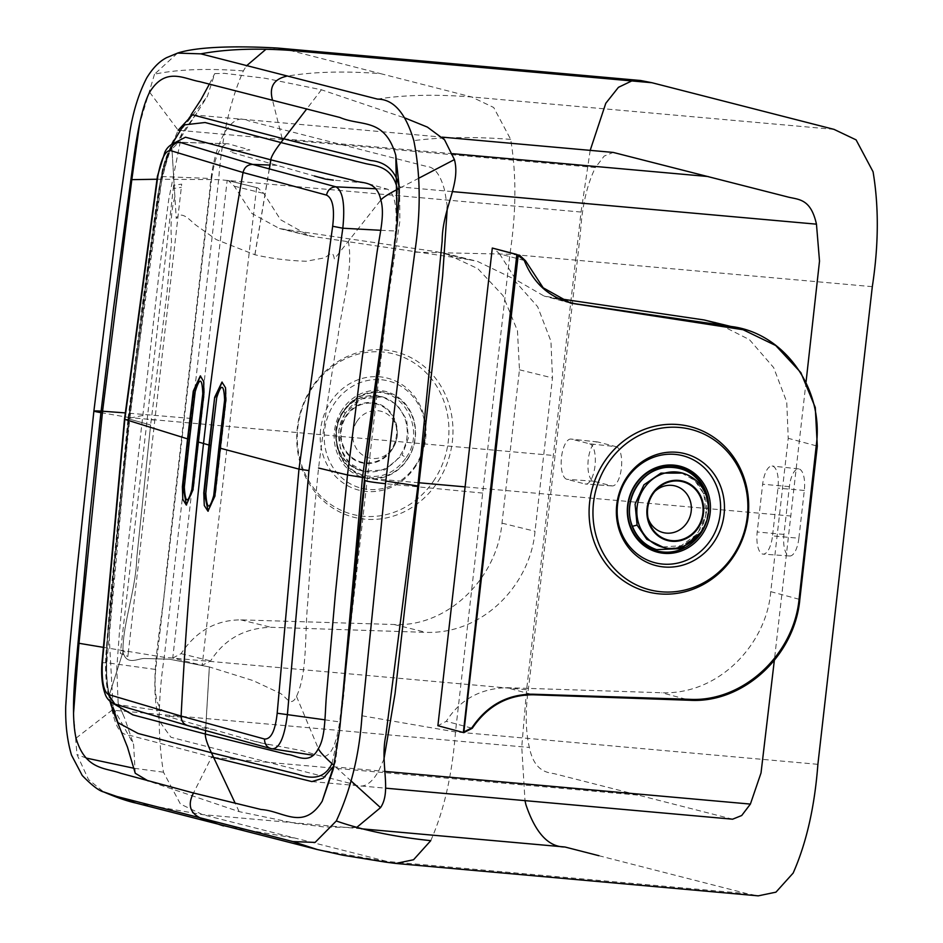 <?xml version="1.0" encoding="UTF-8"?>
<svg xmlns="http://www.w3.org/2000/svg" width="943" height="943" viewBox="0 0 943 943"><rect width="100%" height="100%" fill="white"/><g stroke="black" fill="none" stroke-linecap="round" stroke-linejoin="round"><path stroke-width="0.71" stroke-dasharray="4.71 3.54" d="M430.751 840.661C444.035 810.603 452.275 774.356 455.481 731.921L509.904 254.256C516.269 212.647 516.528 174.349 510.658 139.364L493.696 107.49L471.618 96.964L380.607 73.648C344.219 70.866 312.805 71.751 286.354 76.289M631.775 80.933L640.698 80.52M590.188 150.361L581.053 212.045L526.63 689.71L521.75 746.962L524.992 800.631M598.888 855.702L746.95 893.634L758.243 895.85M798.874 538.229A19.744 7.615 -84.9 0 1 792.273 555.097A19.744 7.615 -84.9 0 1 789.704 555.981A19.744 7.615 -84.9 0 1 786.45 553.6A19.744 7.615 -84.9 0 1 783.951 534.41L789.385 486.635A19.744 7.615 -84.9 0 1 795.998 469.767A19.744 7.615 -84.9 0 1 798.662 468.895A19.744 7.615 -84.9 0 1 801.821 471.264A19.744 7.615 -84.9 0 1 804.32 490.466L798.874 538.229L772.517 535.907A20.251 7.815 -84.9 0 1 763.111 554.119A20.251 7.815 -84.9 0 1 757.205 531.982L762.651 484.219A20.251 7.815 -84.9 0 1 772.164 466.019A20.251 7.815 -84.9 0 1 777.963 488.132L772.517 535.907M616.144 446.676A19.744 7.615 -84.9 0 1 620.742 453.642A19.744 7.615 -84.9 0 1 621.189 455.834A19.744 7.615 -84.9 0 1 618.467 479.728A19.744 7.615 -84.9 0 1 617.559 481.567A19.744 7.615 -84.9 0 1 612.207 485.94A19.744 7.615 -84.9 0 1 611.677 485.845L593.477 481.189A19.744 7.615 -84.9 0 1 589.823 477.099A19.744 7.615 -84.9 0 1 593.583 444.047A19.744 7.615 -84.9 0 1 597.52 441.937A19.744 7.615 -84.9 0 1 597.945 442.019L616.144 446.676L589.646 443.811L571.446 439.143A20.251 7.815 -84.9 0 0 571.022 439.061A20.251 7.815 -84.9 0 0 561.439 457.826A20.251 7.815 -84.9 0 0 566.873 479.315L585.073 483.971A20.251 7.815 -84.9 0 0 585.615 484.065A20.251 7.815 -84.9 0 0 595.092 465.147A20.251 7.815 -84.9 0 0 589.646 443.811M394.304 863.281L202.509 814.599L180.431 804.073L163.481 772.199C157.611 737.226 157.858 698.928 164.223 657.306L218.646 179.642C221.853 137.23 230.092 100.972 243.377 70.89L246.347 65.951M265.678 49.508L276.924 48.022M243.377 70.89C207.26 68.226 177.638 69.334 154.511 74.202L177.543 53.103M73.542 713.297L76.996 754.541L88.477 779.519L103.577 791.884M179.889 130.382L595.457 167.536L604.145 156.102L613.221 152.424M806.076 381.785L774.333 660.418M732.617 819.196L553.954 773.602C544.535 772.565 533.655 768.757 529.377 747.457C525.31 730.141 525.18 709.136 528.999 684.465L580.369 233.581C582.02 206.305 587.053 184.298 595.457 167.536M289.584 50.333L380.607 73.648M154.511 74.202L139.588 124.075M149.631 92.249L178.168 130.228L165.662 159.308C161.831 168.856 160.062 185.653 158.094 196.851L147.391 270.877L129.026 417.525L555.05 455.61M100.925 412.645L129.026 417.525L114.032 563.395C111.074 612.761 100.005 668.127 112.087 710.15C116.59 730.577 121.258 734.691 131.336 735.74L211.656 756.993L193.504 792.992M334.093 764.856L335.508 761.732L343.759 694.979L349.924 622.062L364.764 477.912L418.232 482.698M398.842 184.439L398.96 185.983M399.584 188.647L399.844 221.251L382.917 332.702L364.564 478.608M227.157 180.419L228.371 180.62L234.324 186.207L251.958 213.519L279.482 228.548L436.562 251.734L468.482 259.596L309.575 235.962L280.566 219.731L263.851 193.468L257.828 187.869L227.157 180.419L172.734 658.084L202.179 665.334L210.595 660.925C224.363 639.271 244.473 628.062 270.936 627.295L426.012 632.364C484.843 634.274 530.732 582.621 535.023 531.274L552.492 377.931L550.936 341.236L537.651 306.711L512.403 278.22L477.311 261.317L468.482 259.596M172.734 658.084L181.056 653.652C195.955 631.244 215.864 619.987 240.771 619.869L394.091 624.502C446.133 627.425 496.772 579.874 501.994 523.153L519.463 369.797L517.471 330.781L502.996 295.595L477.877 268.672L445.273 253.431L436.562 251.734M438.271 481.107A85.318 77.668 103.8 0 0 420.484 363.562A85.318 77.668 103.8 0 0 311.438 388.033A85.318 77.668 103.8 0 0 329.225 505.589A85.318 77.668 103.8 0 0 438.271 481.107M415.946 464.734A55.295 50.333 -76.2 0 1 345.279 480.6A55.295 50.333 -76.2 0 1 333.751 404.417A55.295 50.333 103.8 0 1 404.429 388.551A55.295 50.333 103.8 0 1 415.946 464.734M341.814 410.323A44.451 40.466 103.8 0 0 351.079 471.571A44.451 40.466 103.8 0 0 407.895 458.817A44.451 40.466 103.8 0 0 398.63 397.569A44.451 40.466 103.8 0 0 341.814 410.323M406.303 457.473C425.823 429.937 403.533 387.196 372.025 392.842A42.223 38.439 103.8 0 0 343.464 411.537A42.223 38.439 103.8 0 0 362.654 474.989C380.241 479.362 394.775 473.563 406.233 457.603L402.131 455.163L408.413 437.823L406.645 419.635L397.239 404.818L382.363 396.803L361.617 398.854L345.044 413.258L338.808 430.232L340.27 448.066L349.134 462.848L363.409 471.276L384.862 469.862L402.131 455.163M407.836 458.404A43.343 39.453 103.8 0 0 398.806 398.689A43.343 39.453 103.8 0 0 343.417 411.124A43.343 39.453 103.8 0 0 352.446 470.84A43.343 39.453 103.8 0 0 407.836 458.404M346.234 416.547A30.035 27.653 -75.6 0 1 373.758 403.392A30.035 27.653 -75.6 0 1 395.659 423.985A30.035 27.653 -75.6 0 1 391.428 449.446A30.035 27.653 -75.6 0 1 388.021 453.807A30.035 27.653 -75.6 0 1 350.584 456.318A30.035 27.653 -75.6 0 1 346.234 416.547M356.914 421.403A24.082 22.172 -75.6 0 1 378.968 410.853A24.082 22.172 -75.6 0 1 396.52 427.356A24.082 22.172 -75.6 0 1 393.137 447.772A24.082 22.172 -75.6 0 1 390.402 451.261A24.082 22.172 -75.6 0 1 360.391 453.277A24.082 22.172 -75.6 0 1 356.914 421.403M256.602 187.669L202.179 665.334M518.226 254.987L516.823 254.61M524.261 260.457L499.554 253.856L493.684 248.292M499.554 253.856L516.021 279.871L544.087 296.043L558.621 298.589M799.063 599.241L770.749 591.662L788.23 438.318L786.745 402.024L773.637 367.558L749.437 339.633L714.841 322.176M770.749 591.662C766.765 642.454 720.464 694.873 661.738 692.751L506.65 687.683C480.011 688.555 459.889 699.765 446.298 721.312L437.882 725.709M173.264 188.517L173.642 185.323L181.693 184.121L154.841 420.095L147.167 419.423L173.264 188.517L181.327 187.339M120.657 650.234L128.236 653.24L127.871 656.469L120.303 653.428L147.167 419.423M128.236 653.24L154.841 420.095M447.359 206.847L444.766 190.922C440.687 175.186 434.735 167.041 426.896 166.51L248.469 120.798C239.569 116.189 231.33 120.692 223.762 134.307C216.159 148.581 211.456 167.677 209.664 191.606L165.968 575.03C162.774 621.708 149.029 673.656 157.681 714.228L160.074 722.173L170.931 737.261L353.979 784.352C362.89 788.961 371.129 784.458 378.697 770.844L383.931 759.162M701.262 532.041L708.311 505.248M661.632 546.999C688.084 554.92 715.537 521.007 703.643 493.943C699.14 482.946 691.537 475.826 680.822 472.584L694.779 480.459L703.914 494.12L705.989 514.678L697.608 533.75L681.223 545.702L661.691 547.011M654.866 491.409A24.082 22.172 104.4 0 0 653.699 492.576A24.082 22.172 104.4 0 0 647.582 516.469A24.082 22.172 104.4 0 0 648.041 518.049M173.653 143.301L171.779 146.46C164.542 160.734 159.78 179.029 157.481 201.366L143.584 300.569L128.649 418.904L116.59 537.463L107.62 639.79C105.828 659.334 104.956 680.316 109.258 695.05L111.474 702.452L109.258 695.05C101.479 657.966 111.404 613.799 113.054 575.218L128.649 418.904L148.534 263.686C155.63 225.613 156.102 178.439 171.779 146.46L172.097 144.102M173.701 140.413L183.72 124.983M348.297 241.302C353.637 268.873 342.168 303.752 338.018 336.25C330.239 382.245 323.755 426.177 318.569 468.034C314.172 510.387 310.589 554.991 307.807 601.834C304.601 633.401 307.689 672.453 296.503 696.417C290.609 708.37 286.035 695.922 279.505 692.964L253.266 680.657L209.405 666.96L205.55 730.636L209.346 666.949L169.622 659.228L144.892 658.485C138.244 658.061 126.574 666.347 123.003 651.978C122.295 624.961 135.851 590.177 136.77 558.02L150.621 425.01L167.029 292.448L171.532 241.679C170.318 223.715 171.449 208.78 174.903 196.887L176.247 218.493C181.421 209.641 190.215 220.627 195.908 225.129L216.277 239.593L254.94 254.775C270.924 258.476 287.992 260.633 306.121 261.258L323.944 257.958C328.977 256.201 332.478 248.315 334.364 258.995L380.842 200.022M174.903 196.887L171.779 146.46L174.903 196.887M397.392 189.366L396.638 229.161M196.828 113.007L177.166 143.065L181.928 133.493L196.828 113.007L207.389 96.316L214.733 73.625L224.469 73.354L265.101 78.257L321.422 89.774L405.301 118.123M331.971 763.63L339.94 726.853M109.258 695.05C101.479 657.966 111.404 613.799 113.054 575.218L128.649 418.904L150.621 425.01L128.649 418.904L150.621 425.01L128.649 418.904L113.054 575.218C111.404 613.799 101.479 657.966 109.258 695.05L123.003 651.978L109.258 695.05L111.474 702.464L109.258 695.05L123.003 651.978C122.295 624.961 135.851 590.177 136.77 558.02L150.621 425.01L136.77 558.02C135.851 590.177 122.295 624.961 123.003 651.978L109.258 695.05L123.003 651.978C126.574 666.347 138.244 658.061 144.892 658.485L169.622 659.228L209.346 666.949L205.55 730.636L209.346 666.949L169.622 659.228L144.892 658.485C138.244 658.061 126.574 666.347 123.003 651.978L109.258 695.05L109.376 698.94L113.113 707.556L109.058 633.779L115.081 562.016L129.922 417.867L147.874 274.142L157.74 205.456C160.817 178.934 168.95 148.122 178.545 133.305L207.389 96.316M356.537 827.589L323.767 826.928L295.359 823.298L239.145 811.628L148.145 780.934M135.25 773.26L133.588 744.381L113.113 707.556M181.928 133.493L168.738 199.539L159.332 270.665L126.338 560.307L119.443 631.999L116.791 668.174L118.134 703.089L124.57 717.965L133.588 744.381M197.063 441.56L198.584 441.996L193.409 489.782L186.278 505.012M198.584 441.996L204.289 394.257L204.148 381.609L200.317 375.915M222.183 382.127L225.99 387.797L226.214 400.457L215.322 495.994L208.179 511.2M380.736 230.304L395.565 231.011C397.486 207.578 394.811 193.645 387.549 189.213L366.002 183.072L333.315 180.113L314.373 175.987L239.652 154.676L229.538 151.788L231.082 150.951L249.919 149.949L228.383 143.808L180.137 142.381M324.911 719.827L339.633 721.937C336.262 744.958 330.675 756.534 322.895 756.675L301.347 750.534L258.688 742.506L165.273 715.843L185.264 717.411L163.728 711.27L116.107 704.362C108.598 700.343 105.498 686.48 106.818 662.752L129.12 419.293L162.196 176.683L169.045 151.941L178.816 142.216M268.979 744.746L250.107 740.055M313.276 755.26L272.409 748.931M395.565 231.011L339.633 721.937M102.316 663.342C101.314 662.882 102.811 662.681 106.818 662.752L155.701 669.471L211.645 178.533L157.799 176.376M211.645 178.533C215.016 155.524 220.591 143.949 228.383 143.808L178.981 142.216M155.701 669.471C153.792 692.893 156.455 706.826 163.728 711.27M270.971 748.612L188.659 725.792L212.753 729.399M114.846 704.079L187.574 725.556M872.31 286.66L509.904 254.256L414.802 252.146M482.698 493.083L385.487 483.7M510.658 139.364C474.14 136.594 441.854 137.018 413.812 140.625M361.982 715.784L455.481 731.921L817.887 764.325M834.025 129.368L471.618 96.964C435.36 94.147 403.981 94.866 377.506 99.109M103.105 647.311L164.223 657.306L526.63 689.71M317.166 849.49L384.544 861.23L746.95 893.634M783.951 534.41L757.205 531.982M789.385 486.635L762.651 484.219M804.32 490.466L777.963 488.132M611.677 485.845L585.073 483.971M593.477 481.189L566.873 479.315M597.945 442.019L571.446 439.143M163.481 772.199L133.835 768.239M86.273 758.078L76.996 754.541M581.053 212.045L218.646 179.642L156.962 179.241M361.181 828.779L202.509 814.599L135.922 803.071M76.029 738.157L112.087 710.15L529.377 747.457M213.66 757.512L637.68 795.09M333.103 766.765L384.414 771.362M465.111 486.883L630.313 501.652M630.513 501.676L790.788 516.01M398.948 185.724L399.184 186.844L452.428 191.606M283.772 138.857L452.581 153.685M293.532 837.914L223.55 825.962M282.134 138.444L272.468 99.958M191.429 418.468L125.219 412.893M234.324 186.207L263.851 193.468M181.056 653.652L210.595 660.925M240.771 619.869L270.936 627.295M394.091 624.502L426.012 632.364M501.994 523.153L535.023 531.274M519.463 369.797L552.492 377.931M416.063 465.665A57.794 52.608 -76.2 0 1 342.203 482.25A57.794 52.608 -76.2 0 1 330.156 402.626A57.794 52.608 -76.2 0 1 404.028 386.041A57.794 52.608 -76.2 0 1 416.063 465.665M434.664 479.315A82.819 75.393 -76.2 0 1 328.824 503.079A82.819 75.393 -76.2 0 1 311.555 388.976A82.819 75.393 -76.2 0 1 417.407 365.212A82.819 75.393 -76.2 0 1 434.664 479.315M372.025 392.842C360.238 394.669 350.784 400.905 343.676 411.525C328.282 433.733 338.631 468.329 362.654 474.989M343.676 411.525L345.374 413.234C354.533 399.82 366.874 394.339 382.363 396.803L380.536 396.378A38.392 35.351 -75.6 0 1 400.598 454.762A38.392 35.351 -75.6 0 1 361.487 470.734A38.392 35.351 -75.6 0 1 342.839 412.716A38.392 35.351 -75.6 0 1 380.536 396.378C364.741 393.596 351.963 399.054 342.203 412.739C327.869 433.12 338.254 465.17 361.487 470.734L363.42 471.276C341.118 466.09 331.017 433.721 345.374 413.234M391.911 449.799A30.683 28.255 -75.6 0 1 352.269 458.498A30.683 28.255 -75.6 0 1 345.751 416.193A30.683 28.255 -75.6 0 1 385.392 407.494A30.683 28.255 -75.6 0 1 391.911 449.799M285.234 229.679L315.398 237.106M577.67 304.589L573.014 303.351M565.364 301.3L551.113 297.493M732.31 327.492L725.403 325.653M816.225 445.815L788.23 438.318M685.856 699.199L661.738 692.751M530.897 694.166L506.65 687.683M471.689 728.102L446.298 721.312M705.6 492.34L703.643 493.943M663.566 547.447A38.392 35.351 104.4 0 0 699.081 534.151A38.392 35.351 104.4 0 0 705.388 494.521A38.392 35.351 104.4 0 0 682.614 473.091M254.846 254.751L269.215 169.08M254.94 254.775L269.333 169.115M418.881 178.156L399.066 188.494M321.422 89.774L306.793 108.858M296.503 696.417L318.345 748.612M351.256 781.11L333.857 765.339M385.781 481.048L364.658 477.783M142.758 415.45L128.036 418.527L110.284 598.675L106.182 650.835C104.791 669.624 105.852 685.667 109.376 698.928L109.977 701.286M128.036 418.527L141.426 311.249L157.292 197.83L162.609 168.679L165.697 158.389L171.614 144.409M239.145 811.628L235.231 803.318M375.797 188.753L387.549 189.213M277.018 165.331L269.887 165.06M124.818 419.435L129.12 419.293M789.704 555.981L763.111 554.119M798.662 468.895L772.164 466.019M612.207 485.94L585.615 484.065M597.52 441.937L571.022 439.061M335.508 761.732L333.586 766.907M397.156 224.092L397.439 221.24M192.513 114.81L442.184 137.136M311.909 781.582L385.958 788.207M228.371 180.62L257.828 187.869M445.273 253.431L477.311 261.317M396.52 427.356L395.659 423.985M390.402 451.261L388.021 453.807M279.482 228.548L309.575 235.962M519.617 255.235L516.835 254.492M570.574 303.127L544.087 296.043M743.06 329.72L730.742 326.419M647.582 516.469L648.442 519.841M653.699 492.576L656.08 490.03M118.134 703.089L124.57 717.965M183.744 124.959L191.016 114.857M209.405 84.045L214.733 73.625"/><path stroke-width="1.41" d="M103.577 791.884L135.922 803.071L317.166 849.502L342.828 855.207L385.958 862.185L395.836 863.446L413.553 859.745L430.751 840.661C394.351 836.842 362.866 830.276 336.297 820.976C350.89 789.444 359.448 754.376 361.982 715.784L385.487 483.7L399.926 364.175L414.802 252.146C420.955 211.727 420.625 174.549 413.812 140.625C405.643 113.03 393.537 99.192 377.506 99.109L200.812 53.845L177.543 53.103M395.836 863.446L758.243 895.85L775.959 892.149L793.157 873.065C806.442 842.983 814.681 806.736 817.887 764.325L872.31 286.66C878.687 245.05 878.935 206.753 873.065 171.767L856.091 139.87L834.025 129.368L651.99 82.736L640.698 80.52L278.291 48.117L289.584 50.333L651.99 82.736M590.188 150.361L605.783 103.294L618.431 87.334L631.775 80.933M361.181 828.779L564.916 846.991C548.425 847.038 535.424 832.905 525.888 804.603L524.992 800.631M564.916 846.991L598.888 855.702M246.347 65.951L265.678 49.508M177.732 53.044C200.081 45.794 244.32 46.172 276.924 48.022L278.291 48.117M103.105 647.311L78.988 643.291L73.542 713.297M336.297 820.976L315.092 842.417L292.919 841.58L116.213 796.316M442.184 137.136L613.221 152.424L788.808 197.228C799.605 199.692 810.921 199.338 816.461 224.163L819.514 261.105L806.076 381.785M384.414 771.362L750.392 804.084L761.025 772.942L774.333 660.418M750.392 804.084L741.705 815.518L732.617 819.196L385.958 788.207M179.889 130.382L178.168 130.228L192.513 114.81L282.134 138.444L370.882 160.558C380.489 161.453 394.775 166.216 399.184 186.844L395.789 155.312C384.638 117.262 361.24 126.668 339.951 117.486L199.433 81.581C184.062 78.917 165.591 66.411 149.631 92.249C140.448 109.907 135.639 143.513 132.315 169.221L113.419 309.127L100.925 412.645C91.412 410.995 91.966 410.523 102.575 411.231L131.82 179.653L139.588 124.075M78.988 643.291L102.575 411.231L125.219 412.893M334.093 764.856L322.2 801.22C303.292 831.243 283.277 810.933 261.105 809.495L193.504 792.992L120.621 773.236C105.592 767.614 85.389 770.29 76.029 738.157C71.291 716.833 74.214 682.602 76.76 656.823L89.809 516.304L100.925 412.645M322.2 801.22L333.221 769.299L339.421 731.296L365.047 480.305C365.141 481.119 371.955 482.25 385.487 483.7M395.789 155.312L397.156 224.092L364.764 477.912M333.103 766.765L323.366 778.128L311.909 781.582L211.656 756.993L213.495 757.158L211.421 752.762L297.964 774.333C307.182 777.327 322.977 782.077 331.971 763.63C324.086 756.486 319.547 751.477 318.345 748.612C325.889 736.813 324.734 713.002 326.643 693.164L335.413 593.524L347.495 474.966L362.407 356.631L376.693 254.763C379.428 235.267 385.145 214.839 380.842 200.022C376.446 179.3 360.226 183.897 353.142 180.349L270.889 159.85L185.453 137.207L173.653 143.301M516.823 254.61L492.305 248.044L437.882 725.709L463.803 732.64L518.226 254.987L519.617 255.235L525.557 260.81L543.18 287.804L570.574 303.127L743.06 329.72L775.724 345.527L800.831 372.579L815.282 407.529L817.298 446.098L799.829 599.442C794.643 656.187 743.013 703.49 689.84 700.272L685.856 699.199M516.847 254.469L463.39 732.216L471.877 727.819C487.001 705.435 507.287 694.237 532.736 694.201L689.392 699.317C742.577 702.405 794.1 654.996 799.181 598.251L816.332 444.872C823.934 388.351 783.928 332.796 731.096 326.478L576.397 303.929C551.455 299.426 534.056 284.869 524.19 260.28L516.847 254.469L492.305 248.044M730.742 326.419L704.209 319.972L558.621 298.589M463.803 732.64L472.29 728.267C487.46 705.918 507.758 694.755 533.208 694.791L689.84 700.272M383.931 759.162L395.058 693.647L442.621 276.181L447.359 206.847M742.966 474.824A85.318 79.389 -75 0 1 698.563 586.888A85.318 79.389 -75 0 1 594.809 543.628A85.318 79.389 -75 0 1 639.213 431.564A85.318 79.389 -75 0 1 742.966 474.824M716.892 486.93A55.295 51.452 105 0 0 649.656 458.899A55.295 51.452 105 0 0 620.871 531.522A55.295 51.452 -75 0 0 688.119 559.553A55.295 51.452 -75 0 0 716.892 486.93M630.289 527.149A44.451 41.362 -75 0 1 653.416 468.765A44.451 41.362 -75 0 1 707.474 491.303A44.451 41.362 -75 0 1 684.347 549.686A44.451 41.362 -75 0 1 630.289 527.149M701.262 532.041L681.471 548.567L656.611 549.628A42.223 39.3 -75 0 1 632.223 526.253A42.223 39.3 -75 0 1 665.793 467.457C684.418 466.278 697.667 474.529 705.541 492.199L705.01 492.647M705.835 491.562A43.343 40.325 -75 0 1 683.274 548.484A43.343 40.325 -75 0 1 630.572 526.512A43.343 40.325 -75 0 1 653.122 469.59A43.343 40.325 -75 0 1 705.835 491.562M708.311 505.248L705.6 492.34M663.566 547.447L646.792 539.266L637.091 525.098L635.087 504.116L643.928 484.82L660.913 473.115L682.614 473.091A38.392 35.351 104.4 0 0 646.167 485.421A38.392 35.351 104.4 0 0 639.378 525.652A38.392 35.351 104.4 0 0 663.566 547.447C690.889 555.191 717.552 521.679 705.953 494.922C701.486 483.771 693.706 476.498 682.614 473.091M656.611 549.628C645.212 545.749 637.15 537.97 632.435 526.3C622.015 501.817 640.214 469.744 665.793 467.457M649.444 523.011A30.035 27.653 104.4 0 0 685.585 538.135A30.035 27.653 104.4 0 0 701.097 498.647A30.035 27.653 104.4 0 0 656.08 490.03A30.035 27.653 104.4 0 0 648.442 519.841A30.035 27.653 104.4 0 0 649.444 523.011M648.041 518.049A24.082 22.172 104.4 0 0 648.383 519.004A24.082 22.172 104.4 0 0 677.345 531.133A24.082 22.172 104.4 0 0 689.781 499.484A24.082 22.172 104.4 0 0 654.866 491.409M172.097 144.102L183.744 124.947L205.055 122.507L280.943 142.558L366.143 163.74C375.75 165.803 392.689 166.475 397.392 189.366C388.139 194.199 382.622 197.747 380.842 200.022M396.638 229.161L362.477 477.441L339.94 726.853M405.301 118.123L427.379 127.093L444.554 139.8L454.408 159.603C461.056 183.708 442.22 208.957 442.173 240.936L417.855 485.999L385.817 735.634C379.781 763.441 391.923 790.965 380.524 807.644L356.537 827.589M113.113 707.556L117.899 722.644L138.091 733.477L211.421 752.762C207.165 743.768 205.138 737.532 205.35 734.043L132.786 714.853L111.474 702.464L132.786 714.853L205.35 734.043L205.55 730.636L205.35 734.043L205.55 730.636L205.35 734.043L132.786 714.853L111.474 702.464L133.269 714.983L205.35 734.043L287.662 754.483C295.194 754.612 309.528 766.176 318.333 748.648L318.345 748.612M148.145 780.934L135.25 773.26L127.47 747.104L113.455 712.142L109.977 701.286M187.563 438.884L182.388 486.682L182.801 499.354L186.278 505.012L192.961 489.747L203.841 394.209L203.7 381.561L200.317 375.915L193.268 391.145L187.563 438.884L124.488 419.246L157.434 176.223L164.884 152.106C167.63 146.236 172.333 142.935 178.981 142.216L180.137 142.381C174.95 142.605 171.709 145.34 170.412 150.574L243.046 172.51C227.015 262.567 213.837 352.906 203.523 443.493L198.136 441.949M186.514 505.012L182.836 486.718L188.022 438.931L193.728 391.192L200.541 375.951M108.433 694.496C103.647 691.584 101.608 681.2 102.316 663.342L101.962 663.094C101.09 675.035 102.092 685.172 104.956 693.494C106.453 698.409 109.753 701.946 114.846 704.079L108.433 694.496L181.115 716.079C185.724 624.95 193.197 534.092 203.523 443.493L208.969 445.037L203.782 492.835L204.277 505.519L207.955 511.189L214.874 495.947L225.754 400.41L225.53 387.762L221.959 382.092L214.674 397.298L204.242 492.871L208.179 511.2M208.969 445.037L214.674 397.298M222.183 382.127L215.122 397.345M333.315 180.113L325.288 179.064L314.373 175.987M188.659 725.792C183.755 724.625 181.245 721.383 181.115 716.079L264.523 739.029C271.054 739.347 275.273 730.742 277.183 713.226L324.911 719.827M375.797 188.753L335.944 186.832L252.618 164.4C247.561 164.636 244.367 167.335 243.046 172.51L326.502 195.107C327.763 189.861 330.922 187.103 335.944 186.832C342.898 190.804 345.185 204.596 342.816 228.218L308.939 470.592L287.426 714.287C284.468 737.532 279.293 749.048 271.914 748.813C267.046 747.658 264.582 744.392 264.523 739.029M326.502 195.107C332.714 198.148 334.765 208.533 332.667 226.261L342.816 228.218L380.736 230.304M170.412 150.574C165.308 150.385 161.1 158.99 157.799 176.376L157.434 176.223M289.584 50.333C255.258 48.01 225.66 49.189 200.812 53.845M133.835 768.239L86.273 758.078M317.166 849.49L292.919 841.58M272.468 99.958C269.061 87.121 273.694 79.236 286.354 76.289M156.962 179.241L131.82 179.653M193.504 792.992C187.28 804.968 190.026 813.514 201.767 818.642L223.491 825.938M418.232 482.698L465.111 486.883M452.428 191.606L816.461 224.163M282.134 138.444L283.973 138.609L306.793 108.858M452.581 153.685L708.158 176.53M393.219 256.413L380.253 351.291L364.564 478.608L351.326 604.817L343.087 694.154M525.557 260.81L524.261 260.457M573.014 303.351L565.364 301.3M725.403 325.653L704.209 319.972M817.298 446.098L816.225 445.815M799.829 599.442L799.063 599.241M533.208 694.791L530.897 694.166M472.29 728.267L471.689 728.102M720.593 486.329A57.794 53.775 105 0 0 650.316 457.025A57.794 53.775 105 0 0 620.235 532.936A57.794 53.775 105 0 0 690.524 562.24A57.794 53.775 105 0 0 720.593 486.329M742.318 476.239A82.819 77.067 105 0 0 641.605 434.251A82.819 77.067 105 0 0 598.51 543.027A82.819 77.067 105 0 0 699.223 585.014A82.819 77.067 105 0 0 742.318 476.239M632.435 526.3L637.091 525.098M701.651 498.387A30.683 28.255 104.4 0 0 664.744 482.934A30.683 28.255 104.4 0 0 648.89 523.271A30.683 28.255 104.4 0 0 685.809 538.724A30.683 28.255 104.4 0 0 701.651 498.387M269.215 169.08L270.771 159.803C271.36 156.361 274.743 150.609 280.943 142.558L283.772 138.857M171.614 144.409L173.701 140.413M318.569 468.034L347.495 474.966L364.658 477.783M269.333 169.115L270.889 159.85M454.408 159.603L418.881 178.156M399.066 188.494L397.392 189.366M380.524 807.644L351.256 781.11M333.857 765.339L331.971 763.63M417.855 485.999L385.781 481.048M235.231 803.318L213.66 757.512M102.316 663.342L124.818 419.435L157.799 176.376M188.022 438.931L189.508 439.367L184.333 487.154C185.264 503.303 187.787 504.034 191.889 489.346L197.063 441.56L198.584 441.996M332.667 226.261L298.978 469.119L308.939 470.592M220.049 448.161L298.978 469.119L277.183 713.226M220.509 448.196L218.906 447.748L224.611 400.009C223.892 383.884 221.251 383.141 216.69 397.781L210.984 445.532L209.417 445.084M269.887 165.06L252.618 164.4L180.137 142.381M218.906 447.748L213.719 495.546C209.499 510.222 206.859 509.479 205.81 493.319L210.984 445.532M189.508 439.367L195.213 391.628C199.668 376.964 202.179 377.695 202.769 393.82L197.063 441.56M177.803 53.02L166.475 57.7C163.009 59.621 155.277 63.912 146.719 77.939C138.904 93.098 133.328 110.826 129.981 131.136L118.559 211.491L93.887 411.054L76.89 570.798L69.582 647.558L65.727 706.177C65.291 724.307 67.212 740.609 71.491 755.084L82.241 775.5C91.836 785.366 99.015 790.859 103.777 791.99M135.922 803.071C127.199 801.149 116.46 797.436 103.718 791.955M333.586 766.907L339.421 731.296M397.439 221.24L399.066 194.989L398.842 184.439M343.169 693.223L339.303 732.369M397.404 221.581L393.09 257.345M191.016 114.857L200.847 99.805L209.405 84.045M313.276 755.26L270.971 748.612L187.574 725.556L114.846 704.079M101.962 663.094L124.488 419.246"/></g></svg>
